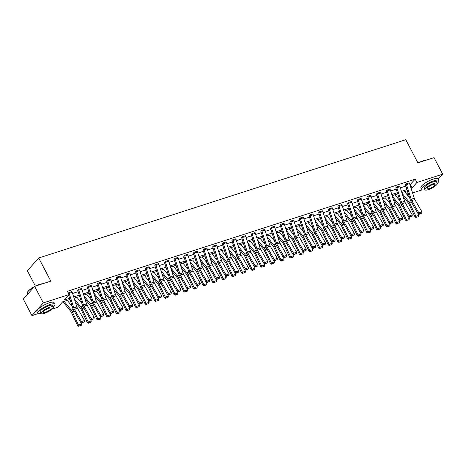 <?xml version="1.0" encoding="UTF-8"?>
<svg xmlns="http://www.w3.org/2000/svg" width="466" height="466" viewBox="0 0 466 466"><rect width="100%" height="100%" fill="white"/><g stroke="black" fill="none" stroke-linecap="round" stroke-linejoin="round"><path stroke-width="0.7" d="M42.808 283.724A9.413 2.394 -27.6 0 0 39.581 284.377A9.413 2.394 -27.6 0 0 35.393 286.118L27.354 270.734L38.713 257.995L405.799 139.701L417.897 162.85L434.056 157.642L442.7 174.179L438.191 179.229M422.225 189.848L412.573 192.959M408.496 194.275L407.115 194.718M62.578 301.886L62.968 301.758M67.279 300.372L70.011 299.492M76.913 297.267L74.088 298.153M86.554 294.157L89.291 293.277M96.194 291.052L98.926 290.172M105.834 287.947L108.566 287.068M115.469 284.843L118.207 283.957M125.109 281.732L127.847 280.852M134.75 278.627L131.919 279.518M144.39 275.523L147.122 274.643M159.017 278.592L154.013 272.394L156.762 271.532M163.665 269.307L160.84 270.198M173.305 266.202L176.037 265.323M187.932 269.272L182.928 263.08L185.678 262.218M192.58 259.993L189.755 260.878M202.221 256.882L204.958 256.003M216.853 259.952L211.844 253.76L214.593 252.898M221.501 250.673L224.233 249.793M231.136 247.568L233.874 246.683M245.768 250.632L240.765 244.44L243.514 243.578M250.417 241.353L253.149 240.473M260.057 238.248L262.789 237.369M269.692 235.144L266.867 236.029M279.332 232.033L282.07 231.153M288.972 228.928L291.704 228.049M298.613 225.824L301.345 224.938M308.247 222.719L310.985 221.833M317.888 219.608L320.625 218.729M327.528 216.504L324.697 217.389M337.168 213.399L339.9 212.513M351.795 216.469L346.791 210.271L349.541 209.409M356.443 207.184L353.618 208.075M366.084 204.079L368.816 203.199M380.71 207.149L375.707 200.957L378.456 200.089M385.359 197.864L382.534 198.755M394.999 194.759L397.737 193.879M70.005 299.469L62.607 301.852L57.743 307.31L52.076 309.133M38.276 313.583L31.944 315.622L43.303 302.888L69.102 294.576L64.232 300.028L69.626 298.292M43.303 302.888L34.659 286.351L23.3 299.085L31.944 315.622M81.556 288.489L78.469 289.485A2.703 1.462 72.1 0 1 78.789 290.254L83.449 304.846A3.856 2.085 -107.9 0 0 84.031 306.174L91.12 318.435L90.421 319.414L83.332 307.152A5.79 3.128 72.1 0 1 82.453 305.154L77.793 290.563A0.769 0.419 -107.9 0 0 77.7 290.347L78.463 289.473L81.556 288.489A2.703 1.462 72.1 0 1 81.876 289.258L86.536 303.849A3.856 2.085 -107.9 0 0 87.125 305.183L94.214 317.439L91.12 318.435L91.854 319.408L91.569 319.798L94.016 318.709L91.854 319.408M100.837 282.274L97.744 283.27A2.703 1.462 72.1 0 1 98.064 284.039L102.73 298.63A3.856 2.085 -107.9 0 0 103.312 299.964L110.401 312.226L109.696 313.204L102.607 300.943A5.79 3.128 72.1 0 1 101.734 298.945L97.068 284.353A0.769 0.419 -107.9 0 0 96.975 284.132L97.738 283.258L100.837 282.274A2.703 1.462 72.1 0 1 101.151 283.043L105.817 297.634A3.856 2.085 -107.9 0 0 106.399 298.968L113.488 311.23L110.401 312.226L111.129 313.193L110.85 313.583L113.29 312.494L111.129 313.193M117.018 277.049L117.024 277.06A2.703 1.462 72.1 0 1 117.345 277.829L122.005 292.421A3.856 2.085 -107.9 0 0 122.587 293.749L129.676 306.011L128.977 306.989L121.888 294.728A5.79 3.128 72.1 0 1 121.009 292.73L116.349 278.138A0.769 0.419 -107.9 0 0 116.255 277.922L117.018 277.049L120.111 276.064A2.703 1.462 72.1 0 1 120.432 276.833L125.092 291.425A3.856 2.085 -107.9 0 0 125.68 292.753L132.769 305.014L129.676 306.011L130.41 306.983L130.125 307.374L132.571 306.284L130.41 306.983M139.392 269.849L136.299 270.845A2.703 1.462 72.1 0 1 136.62 271.614L141.285 286.206A3.856 2.085 -107.9 0 0 141.868 287.539L148.957 299.801L148.252 300.78L141.163 288.518A5.79 3.128 72.1 0 1 140.289 286.52L135.623 271.928A0.769 0.419 -107.9 0 0 135.53 271.707L136.293 270.833L139.392 269.849A2.703 1.462 72.1 0 1 139.707 270.618L144.373 285.209A3.856 2.085 -107.9 0 0 144.955 286.543L152.044 298.805L148.957 299.801L149.685 300.768L149.405 301.158L151.846 300.069L149.685 300.768M158.667 263.639L155.58 264.636A2.703 1.462 72.1 0 1 155.9 265.404L160.56 279.996A3.856 2.085 -107.9 0 0 161.143 281.324L168.232 293.586L167.533 294.564L160.444 282.303A5.79 3.128 72.1 0 1 159.564 280.305L154.904 265.713A0.769 0.419 -107.9 0 0 154.811 265.498L155.574 264.624L158.667 263.639A2.703 1.462 72.1 0 1 158.988 264.408L163.648 279A3.856 2.085 -107.9 0 0 164.236 280.328L171.325 292.59L168.232 293.586L168.966 294.559L168.68 294.949L171.127 293.86L168.966 294.559M174.849 258.409L174.855 258.42A2.703 1.462 72.1 0 1 175.175 259.189L179.841 273.781A3.856 2.085 -107.9 0 0 180.424 275.115L187.513 287.376L186.808 288.349L179.719 276.093A5.79 3.128 72.1 0 1 178.845 274.095L174.179 259.504A0.769 0.419 -107.9 0 0 174.086 259.282L174.849 258.409L177.948 257.424A2.703 1.462 72.1 0 1 178.262 258.193L182.928 272.785A3.856 2.085 -107.9 0 0 183.511 274.119L190.6 286.38L187.513 287.376L188.241 288.343L187.961 288.734L190.402 287.644L188.241 288.343M194.13 252.199L194.136 252.211A2.703 1.462 72.1 0 1 194.456 252.98L199.116 267.571A3.856 2.085 -107.9 0 0 199.698 268.899L206.787 281.161L206.089 282.14L198.999 269.878A5.79 3.128 72.1 0 1 198.12 267.88L193.46 253.288A0.769 0.419 -107.9 0 0 193.367 253.073L194.13 252.199L197.223 251.215A2.703 1.462 72.1 0 1 197.543 251.984L202.203 266.575A3.856 2.085 -107.9 0 0 202.792 267.903L209.881 280.165L206.787 281.161L207.521 282.134L207.236 282.524L209.683 281.435L207.521 282.134M216.504 245L213.411 245.996A2.703 1.462 72.1 0 1 213.731 246.764L218.397 261.356A3.856 2.085 -107.9 0 0 218.979 262.69L226.068 274.952L225.363 275.924L218.274 263.669A5.79 3.128 72.1 0 1 217.401 261.671L212.735 247.079A0.769 0.419 -107.9 0 0 212.642 246.858L213.405 245.984L216.504 245A2.703 1.462 72.1 0 1 216.818 245.768L221.484 260.36A3.856 2.085 -107.9 0 0 222.066 261.694L229.155 273.956L226.068 274.952L226.796 275.919L226.517 276.309L228.957 275.22L226.796 275.919M235.779 238.79L232.691 239.786A2.703 1.462 72.1 0 1 233.012 240.555L237.672 255.147A3.856 2.085 -107.9 0 0 238.254 256.475L245.343 268.736L244.644 269.715L237.555 257.453A5.79 3.128 72.1 0 1 236.676 255.455L232.016 240.864A0.769 0.419 -107.9 0 0 231.922 240.648L232.685 239.774L235.779 238.79A2.703 1.462 72.1 0 1 236.099 239.559L240.759 254.151A3.856 2.085 -107.9 0 0 241.347 255.479L248.436 267.74L245.343 268.736L246.077 269.703L245.792 270.099L248.238 269.01L246.077 269.703M251.96 233.559L251.966 233.571A2.703 1.462 72.1 0 1 252.287 234.34L256.952 248.931A3.856 2.085 -107.9 0 0 257.535 250.265L264.624 262.527L263.919 263.5L256.83 251.244A5.79 3.128 72.1 0 1 255.956 249.246L251.29 234.654A0.769 0.419 -107.9 0 0 251.197 234.433L251.96 233.559L255.059 232.575A2.703 1.462 72.1 0 1 255.374 233.344L260.04 247.935A3.856 2.085 -107.9 0 0 260.622 249.269L267.711 261.531L264.624 262.527L265.352 263.494L265.072 263.884L267.513 262.795L265.352 263.494M274.334 226.365L271.247 227.361A2.703 1.462 72.1 0 1 271.567 228.13L276.227 242.722A3.856 2.085 -107.9 0 0 276.81 244.05L283.899 256.312L283.2 257.29L276.111 245.029A5.79 3.128 72.1 0 1 275.231 243.031L270.571 228.439A0.769 0.419 -107.9 0 0 270.478 228.218L271.241 227.344L274.334 226.365A2.703 1.462 72.1 0 1 274.655 227.134L279.315 241.726A3.856 2.085 -107.9 0 0 279.903 243.054L286.992 255.316L283.899 256.312L284.633 257.279L284.347 257.675L286.794 256.585L284.633 257.279M293.615 220.15L290.522 221.146A2.703 1.462 72.1 0 1 290.842 221.915L295.508 236.507A3.856 2.085 -107.9 0 0 296.091 237.841L303.18 250.102L302.475 251.075L295.386 238.819A5.79 3.128 72.1 0 1 294.512 236.821L289.846 222.23A0.769 0.419 -107.9 0 0 289.753 222.008L290.516 221.134L293.615 220.15A2.703 1.462 72.1 0 1 293.93 220.919L298.595 235.511A3.856 2.085 -107.9 0 0 299.178 236.845L306.267 249.106L303.18 250.102L303.908 251.069L303.628 251.459L306.069 250.37L303.908 251.069M309.797 214.919L309.803 214.937A2.703 1.462 72.1 0 1 310.123 215.706L314.783 230.297A3.856 2.085 -107.9 0 0 315.365 231.625L322.455 243.887L321.756 244.866L314.667 232.604A5.79 3.128 72.1 0 1 313.787 230.606L309.127 216.014A0.769 0.419 -107.9 0 0 309.034 215.793L309.797 214.919L312.89 213.941A2.703 1.462 72.1 0 1 313.21 214.71L317.87 229.301A3.856 2.085 -107.9 0 0 318.459 230.629L325.548 242.891L322.455 243.887L323.188 244.854L322.903 245.25L325.35 244.161L323.188 244.854M332.171 207.725L329.078 208.721A2.703 1.462 72.1 0 1 329.398 209.49L334.064 224.082A3.856 2.085 -107.9 0 0 334.646 225.416L341.735 237.677L341.03 238.65L333.941 226.389A5.79 3.128 72.1 0 1 333.068 224.396L328.402 209.805A0.769 0.419 -107.9 0 0 328.309 209.584L329.072 208.71L332.171 207.725A2.703 1.462 72.1 0 1 332.485 208.494L337.151 223.086A3.856 2.085 -107.9 0 0 337.733 224.42L344.823 236.681L341.735 237.677L342.463 238.644L342.184 239.035L344.624 237.945L342.463 238.644M351.446 201.516L348.358 202.512A2.703 1.462 72.1 0 1 348.679 203.281L353.339 217.872A3.856 2.085 -107.9 0 0 353.921 219.201L361.01 231.462L360.311 232.441L353.222 220.179A5.79 3.128 72.1 0 1 352.343 218.181L347.683 203.59A0.769 0.419 -107.9 0 0 347.589 203.368L348.352 202.494L351.446 201.516A2.703 1.462 72.1 0 1 351.766 202.285L356.426 216.876A3.856 2.085 -107.9 0 0 357.014 218.205L364.103 230.466L361.01 231.462L361.744 232.429L361.459 232.825L363.905 231.736L361.744 232.429M367.627 196.285L367.633 196.297A2.703 1.462 72.1 0 1 367.954 197.066L372.619 211.657A3.856 2.085 -107.9 0 0 373.202 212.991L380.291 225.247L379.586 226.226L372.497 213.964A5.79 3.128 72.1 0 1 371.623 211.972L366.958 197.38A0.769 0.419 -107.9 0 0 366.864 197.159L367.627 196.285L370.726 195.301A2.703 1.462 72.1 0 1 371.041 196.07L375.707 210.661A3.856 2.085 -107.9 0 0 376.289 211.995L383.378 224.257L380.291 225.247L381.019 226.22L380.739 226.61L383.18 225.521L381.019 226.22M386.908 190.07L386.914 190.087A2.703 1.462 72.1 0 1 387.234 190.856L391.894 205.448A3.856 2.085 -107.9 0 0 392.477 206.776L399.566 219.037L398.867 220.016L391.778 207.754A5.79 3.128 72.1 0 1 390.898 205.756L386.238 191.165A0.769 0.419 -107.9 0 0 386.145 190.944L386.908 190.07L390.001 189.091A2.703 1.462 72.1 0 1 390.322 189.86L394.982 204.452A3.856 2.085 -107.9 0 0 395.57 205.78L402.659 218.041L399.566 219.037L400.3 220.004L400.014 220.395L402.461 219.311L400.3 220.004M409.282 182.876L406.189 183.872A2.703 1.462 72.1 0 1 406.509 184.641L411.175 199.232A3.856 2.085 -107.9 0 0 411.758 200.566L418.847 212.822L418.142 213.801L411.053 201.539A5.79 3.128 72.1 0 1 410.179 199.541L405.513 184.955A0.769 0.419 -107.9 0 0 405.42 184.734L406.183 183.86L409.282 182.876A2.703 1.462 72.1 0 1 409.597 183.645L414.262 198.236A3.856 2.085 -107.9 0 0 414.845 199.57L421.934 211.832L418.847 212.822L419.575 213.795L419.295 214.185L421.736 213.096L419.575 213.795M72.591 293.469L78.148 291.681M82.232 290.365L87.789 288.576M91.866 287.26L97.423 285.472M101.506 284.155L107.064 282.361M111.147 281.045L116.704 279.256M120.787 277.94L126.344 276.152M130.422 274.835L135.979 273.047M140.062 271.73L145.619 269.936M149.703 268.62L155.26 266.832M159.343 265.515L164.9 263.727M168.977 262.41L174.534 260.616M178.618 259.306L184.175 257.512M188.258 256.195L193.815 254.407M197.899 253.09L203.456 251.302M207.533 249.986L213.09 248.192M217.173 246.881L222.731 245.087M226.814 243.77L232.371 241.982M236.454 240.666L242.011 238.877M246.089 237.561L251.646 235.767M255.729 234.456L261.286 232.662M265.37 231.346L270.927 229.557M275.01 228.241L280.567 226.453M284.644 225.136L290.202 223.342M294.285 222.026L299.842 220.237M303.925 218.921L309.482 217.133M313.566 215.816L319.123 214.028M323.2 212.712L328.757 210.917M332.841 209.601L338.398 207.813M342.481 206.496L348.038 204.708M352.121 203.392L357.678 201.603M361.756 200.287L367.313 198.493M371.396 197.176L376.953 195.388M381.037 194.072L386.594 192.283M390.677 190.967L396.234 189.173M400.311 187.862L405.869 186.068M409.952 184.752L415.177 179.183L67.372 291.267L69.102 294.576M396.543 186.965L396.549 186.977A2.703 1.462 72.1 0 1 396.869 187.746L401.535 202.337A3.856 2.085 -107.9 0 0 402.117 203.671L409.206 215.933L408.501 216.911L401.418 204.65A5.79 3.128 72.1 0 1 400.539 202.652L395.873 188.06A0.769 0.419 -107.9 0 0 395.785 187.839L396.543 186.965L399.642 185.981A2.703 1.462 72.1 0 1 399.962 186.75L404.622 201.341A3.856 2.085 -107.9 0 0 405.21 202.675L412.293 214.937L409.206 215.933L409.934 216.9L409.655 217.29L412.101 216.201L409.934 216.9M377.268 193.18L377.274 193.192A2.703 1.462 72.1 0 1 377.594 193.961L382.254 208.552A3.856 2.085 -107.9 0 0 382.842 209.881L389.931 222.142L389.227 223.121L382.137 210.859A5.79 3.128 72.1 0 1 381.258 208.861L376.598 194.27A0.769 0.419 -107.9 0 0 376.505 194.054L377.268 193.18L380.361 192.196A2.703 1.462 72.1 0 1 380.681 192.965L385.347 207.556A3.856 2.085 -107.9 0 0 385.93 208.885L393.019 221.146L389.931 222.142L390.659 223.115L390.38 223.505L392.821 222.416L390.659 223.115M357.987 199.39L357.993 199.401A2.703 1.462 72.1 0 1 358.313 200.17L362.979 214.762A3.856 2.085 -107.9 0 0 363.562 216.096L370.651 228.357L369.946 229.336L362.863 217.074A5.79 3.128 72.1 0 1 361.983 215.076L357.317 200.485A0.769 0.419 -107.9 0 0 357.23 200.264L357.987 199.39L361.086 198.405A2.703 1.462 72.1 0 1 361.406 199.174L366.066 213.766A3.856 2.085 -107.9 0 0 366.655 215.1L373.738 227.361L370.651 228.357L371.379 229.324L371.099 229.715L373.546 228.625L371.379 229.324M338.712 205.605L338.718 205.617A2.703 1.462 72.1 0 1 339.038 206.386L343.698 220.977A3.856 2.085 -107.9 0 0 344.287 222.305L351.376 234.567L350.671 235.546L343.582 223.284A5.79 3.128 72.1 0 1 342.702 221.286L338.042 206.694A0.769 0.419 -107.9 0 0 337.949 206.479L338.712 205.605L341.805 204.621A2.703 1.462 72.1 0 1 342.126 205.39L346.791 219.981A3.856 2.085 -107.9 0 0 347.374 221.315L354.463 233.571L351.376 234.567L352.104 235.54L351.824 235.93L354.265 234.841L352.104 235.54M322.53 210.836L319.437 211.826A2.703 1.462 72.1 0 1 319.758 212.595L324.423 227.187A3.856 2.085 -107.9 0 0 325.006 228.521L332.095 240.782L331.39 241.761L324.307 229.499A5.79 3.128 72.1 0 1 323.427 227.501L318.761 212.91A0.769 0.419 -107.9 0 0 318.674 212.688L319.431 211.814L322.53 210.836A2.703 1.462 72.1 0 1 322.851 211.599L327.511 226.191A3.856 2.085 -107.9 0 0 328.099 227.525L335.182 239.786L332.095 240.782L332.823 241.749L332.543 242.139L334.99 241.056L332.823 241.749M303.25 217.045L300.162 218.041A2.703 1.462 72.1 0 1 300.483 218.81L305.143 233.402A3.856 2.085 -107.9 0 0 305.731 234.73L312.82 246.992L312.115 247.97L305.026 235.709A5.79 3.128 72.1 0 1 304.147 233.711L299.487 219.119A0.769 0.419 -107.9 0 0 299.393 218.904L300.156 218.03L303.25 217.045A2.703 1.462 72.1 0 1 303.57 217.814L308.236 232.406A3.856 2.085 -107.9 0 0 308.818 233.74L315.907 245.996L312.82 246.992L313.548 247.964L313.268 248.355L315.709 247.265L313.548 247.964M280.876 224.239L280.882 224.251A2.703 1.462 72.1 0 1 281.202 225.02L285.868 239.611A3.856 2.085 -107.9 0 0 286.45 240.945L293.539 253.207L292.834 254.186L285.751 241.924A5.79 3.128 72.1 0 1 284.872 239.926L280.206 225.334A0.769 0.419 -107.9 0 0 280.118 225.113L280.876 224.239L283.975 223.261A2.703 1.462 72.1 0 1 284.295 224.024L288.955 238.615A3.856 2.085 -107.9 0 0 289.543 239.949L296.626 252.211L293.539 253.207L294.267 254.174L293.988 254.564L296.434 253.481L294.267 254.174M264.694 229.47L261.607 230.466A2.703 1.462 72.1 0 1 261.927 231.235L266.587 245.827A3.856 2.085 -107.9 0 0 267.175 247.155L274.264 259.416L273.559 260.395L266.47 248.133A5.79 3.128 72.1 0 1 265.591 246.135L260.931 231.544A0.769 0.419 -107.9 0 0 260.838 231.328L261.601 230.454L264.694 229.47A2.703 1.462 72.1 0 1 265.014 230.239L269.68 244.831A3.856 2.085 -107.9 0 0 270.263 246.165L277.352 258.42L274.264 259.416L274.992 260.389L274.713 260.779L277.154 259.69L274.992 260.389M245.419 235.685L242.326 236.681A2.703 1.462 72.1 0 1 242.646 237.444L247.312 252.036A3.856 2.085 -107.9 0 0 247.895 253.37L254.984 265.632L254.279 266.61L247.196 254.349A5.79 3.128 72.1 0 1 246.316 252.351L241.65 237.759A0.769 0.419 -107.9 0 0 241.563 237.538L242.32 236.664L245.419 235.685A2.703 1.462 72.1 0 1 245.739 236.454L250.399 251.04A3.856 2.085 -107.9 0 0 250.988 252.374L258.071 264.636L254.984 265.632L255.712 266.599L255.432 266.989L257.879 265.905L255.712 266.599M223.045 242.879L223.051 242.891A2.703 1.462 72.1 0 1 223.371 243.66L228.031 258.251A3.856 2.085 -107.9 0 0 228.62 259.585L235.709 271.841L235.004 272.82L227.915 260.558A5.79 3.128 72.1 0 1 227.035 258.56L222.375 243.968A0.769 0.419 -107.9 0 0 222.282 243.753L223.045 242.879L226.138 241.895A2.703 1.462 72.1 0 1 226.459 242.664L231.124 257.255A3.856 2.085 -107.9 0 0 231.707 258.589L238.796 270.845L235.709 271.841L236.437 272.814L236.157 273.204L238.598 272.115L236.437 272.814M203.764 249.089L203.77 249.106A2.703 1.462 72.1 0 1 204.091 249.869L208.756 264.461A3.856 2.085 -107.9 0 0 209.339 265.795L216.428 278.056L215.723 279.035L208.64 266.773A5.79 3.128 72.1 0 1 207.76 264.775L203.094 250.184A0.769 0.419 -107.9 0 0 203.007 249.962L203.764 249.089L206.863 248.11A2.703 1.462 72.1 0 1 207.184 248.879L211.844 263.471A3.856 2.085 -107.9 0 0 212.432 264.799L219.515 277.06L216.428 278.056L217.156 279.023L216.876 279.414L219.323 278.33L217.156 279.023M184.489 255.304L184.495 255.316A2.703 1.462 72.1 0 1 184.816 256.084L189.476 270.676A3.856 2.085 -107.9 0 0 190.064 272.01L197.153 284.266L196.448 285.244L189.359 272.983A5.79 3.128 72.1 0 1 188.48 270.985L183.82 256.393A0.769 0.419 -107.9 0 0 183.726 256.178L184.489 255.304L187.582 254.32A2.703 1.462 72.1 0 1 187.903 255.088L192.569 269.68A3.856 2.085 -107.9 0 0 193.151 271.014L200.24 283.27L197.153 284.266L197.881 285.239L197.601 285.629L200.042 284.54L197.881 285.239M165.209 261.513L165.214 261.531A2.703 1.462 72.1 0 1 165.535 262.3L170.201 276.886A3.856 2.085 -107.9 0 0 170.783 278.219L177.872 290.481L177.167 291.46L170.084 279.198A5.79 3.128 72.1 0 1 169.205 277.2L164.539 262.608A0.769 0.419 -107.9 0 0 164.451 262.387L165.209 261.513L168.308 260.535A2.703 1.462 72.1 0 1 168.628 261.304L173.288 275.895A3.856 2.085 -107.9 0 0 173.876 277.223L180.959 289.485L177.872 290.481L178.6 291.448L178.321 291.838L180.767 290.755L178.6 291.448M145.934 267.729L145.94 267.74A2.703 1.462 72.1 0 1 146.26 268.509L150.92 283.101A3.856 2.085 -107.9 0 0 151.508 284.435L158.597 296.691L157.892 297.669L150.803 285.408A5.79 3.128 72.1 0 1 149.924 283.41L145.264 268.824A0.769 0.419 -107.9 0 0 145.171 268.602L145.934 267.729L149.027 266.744A2.703 1.462 72.1 0 1 149.347 267.513L154.013 282.105A3.856 2.085 -107.9 0 0 154.595 283.439L161.685 295.7L158.597 296.691L159.325 297.663L159.046 298.054L161.486 296.964L159.325 297.663M129.752 272.96L126.659 273.956A2.703 1.462 72.1 0 1 126.979 274.724L131.645 289.316A3.856 2.085 -107.9 0 0 132.227 290.644L139.317 302.906L138.612 303.884L131.529 291.623A5.79 3.128 72.1 0 1 130.649 289.625L125.983 275.033A0.769 0.419 -107.9 0 0 125.896 274.812L126.653 273.938L129.752 272.96A2.703 1.462 72.1 0 1 130.072 273.728L134.732 288.32A3.856 2.085 -107.9 0 0 135.321 289.648L142.404 301.91L139.317 302.906L140.045 303.873L139.765 304.263L142.212 303.18L140.045 303.873M110.471 279.169L107.384 280.165A2.703 1.462 72.1 0 1 107.704 280.934L112.364 295.526A3.856 2.085 -107.9 0 0 112.953 296.859L120.042 309.115L119.337 310.094L112.248 297.832A5.79 3.128 72.1 0 1 111.368 295.84L106.708 281.248A0.769 0.419 -107.9 0 0 106.615 281.027L107.378 280.153L110.471 279.169A2.703 1.462 72.1 0 1 110.791 279.938L115.457 294.529A3.856 2.085 -107.9 0 0 116.04 295.863L123.129 308.125L120.042 309.115L120.77 310.088L120.49 310.478L122.931 309.389L120.77 310.088M88.097 286.363L88.103 286.38A2.703 1.462 72.1 0 1 88.424 287.149L93.089 301.741A3.856 2.085 -107.9 0 0 93.672 303.069L100.761 315.331L100.056 316.309L92.973 304.048A5.79 3.128 72.1 0 1 92.093 302.05L87.427 287.458A0.769 0.419 -107.9 0 0 87.34 287.237L88.097 286.363L91.196 285.384A2.703 1.462 72.1 0 1 91.517 286.153L96.177 300.745A3.856 2.085 -107.9 0 0 96.765 302.073L103.848 314.334L100.761 315.331L101.489 316.298L101.209 316.694L103.656 315.604L101.489 316.298M68.339 293.12L68.822 292.578L71.915 291.594A2.703 1.462 72.1 0 1 72.236 292.363L76.902 306.954A3.856 2.085 -107.9 0 0 77.484 308.288L84.573 320.55L81.486 321.546L82.214 322.513L81.934 322.903L84.375 321.814L82.214 322.513M34.659 286.351L50.817 281.144L38.713 257.995M415.177 179.183L416.901 182.491L442.7 174.179M407.366 190.751L401.808 192.54M397.725 193.856L392.174 195.65M378.45 200.071L372.893 201.86M368.81 203.176L363.253 204.964M349.535 209.391L343.978 211.18M339.895 212.496L334.338 214.284M320.614 218.705L315.063 220.5M310.979 221.816L305.422 223.604M301.339 224.921L295.782 226.709M291.699 228.025L286.141 229.82M282.058 231.13L276.507 232.924M262.783 237.345L257.226 239.134M253.143 240.45L247.586 242.244M243.502 243.555L237.951 245.349M233.868 246.665L228.311 248.454M224.228 249.77L218.671 251.558M214.587 252.875L209.03 254.669M204.947 255.98L199.396 257.774M185.672 262.195L180.115 263.983M176.031 265.3L170.474 267.094M156.757 271.515L151.2 273.303M147.116 274.62L141.559 276.408M127.835 280.835L122.284 282.623M118.201 283.94L112.644 285.728M108.561 287.044L103.003 288.833M98.92 290.149L93.363 291.943M89.28 293.26L83.729 295.048M406.585 194.06L407.936 192.54M411.07 188.258L412.037 187.944L416.901 182.491M73.71 296.976L79.267 295.182M83.35 293.871L88.907 292.077M92.99 290.761L98.547 288.972M102.625 287.656L108.182 285.868M112.265 284.551L117.822 282.757M121.906 281.447L127.463 279.652M131.546 278.336L137.103 276.548M141.181 275.231L146.738 273.443M150.821 272.127L156.378 270.332M160.461 269.022L166.018 267.228M170.102 265.911L175.659 264.123M179.736 262.807L185.293 261.018M189.377 259.702L194.934 257.908M199.017 256.597L204.574 254.803M208.657 253.487L214.214 251.698M218.292 250.382L223.849 248.594M227.932 247.277L233.489 245.483M237.573 244.167L243.13 242.378M247.213 241.062L252.77 239.274M256.848 237.957L262.405 236.169M266.488 234.852L272.045 233.058M276.128 231.742L281.685 229.954M285.769 228.637L291.326 226.849M295.403 225.532L300.96 223.744M305.044 222.428L310.601 220.634M314.684 219.317L320.241 217.529M324.324 216.212L329.881 214.424M333.959 213.108L339.516 211.314M343.599 210.003L349.156 208.209M353.24 206.892L358.797 205.104M362.88 203.788L368.437 201.999M372.515 200.683L378.072 198.889M382.155 197.578L387.712 195.784M391.795 194.468L397.352 192.679M401.436 191.363L406.993 189.575M410.307 184.641L412.037 187.944M418.142 213.801L419.295 214.185M421.736 213.096L421.934 211.832M403.043 196.402L408.105 202.669A3.856 2.085 72.1 0 1 408.833 203.84L415.066 217.063L415.893 216.323L409.661 203.106A5.79 3.128 -107.9 0 0 408.571 201.341L402.036 193.25M409.631 197.829L404.622 191.637M416.528 217.284L418.689 216.591L416.528 217.284L415.893 216.323L418.981 215.327L418.287 213.847M418.981 215.327L418.689 216.591M416.196 217.581L415.066 217.063M419.342 162.384A9.413 2.394 -27.6 0 1 423.536 160.648A9.413 2.394 -27.6 0 1 426.757 159.995M426.373 160.118A9.646 2.452 152.4 0 0 423.728 160.741A9.646 2.452 152.4 0 0 420.518 162.005M437.277 183.313A9.646 2.452 152.4 0 0 438.885 180.552A9.646 2.452 152.4 0 0 434.172 180.715A9.646 2.452 152.4 0 0 425.318 185.194A9.646 2.452 152.4 0 0 421.788 189.487A9.646 2.452 152.4 0 0 424.969 189.744A6.943 1.765 152.4 0 0 428.365 189.639A6.943 1.765 152.4 0 0 434.743 186.412A6.943 1.765 152.4 0 0 437.283 183.324A6.943 1.765 152.4 0 0 433.893 183.441A6.943 1.765 152.4 0 0 427.514 186.668A6.943 1.765 152.4 0 0 424.975 189.755L424.177 188.235A6.943 1.765 -27.6 0 1 426.722 185.148A6.943 1.765 -27.6 0 1 433.095 181.921A6.943 1.765 -27.6 0 1 436.491 181.798L437.283 183.324M438.885 180.552L438.017 178.897A9.646 2.452 152.4 0 0 433.31 179.06A9.646 2.452 152.4 0 0 424.45 183.54A9.646 2.452 152.4 0 0 420.92 187.833L421.788 189.487M432.908 184.542A4.474 1.142 152.4 0 0 428.802 186.621A4.474 1.142 152.4 0 0 427.165 188.614A4.474 1.142 152.4 0 0 429.349 188.538A4.474 1.142 152.4 0 0 433.456 186.458A4.474 1.142 152.4 0 0 435.098 184.466A4.474 1.142 152.4 0 0 432.908 184.542M42.418 283.852A9.646 2.452 152.4 0 0 39.779 284.476A9.646 2.452 152.4 0 0 36.569 285.74M53.328 307.042A9.646 2.452 152.4 0 0 54.936 304.281A9.646 2.452 152.4 0 0 50.223 304.449A9.646 2.452 152.4 0 0 41.369 308.929A9.646 2.452 152.4 0 0 37.833 313.222A9.646 2.452 152.4 0 0 41.02 313.478M54.936 304.281L54.068 302.626A9.646 2.452 152.4 0 0 49.355 302.795A9.646 2.452 152.4 0 0 40.501 307.275A9.646 2.452 152.4 0 0 36.971 311.568L37.833 313.222M41.025 313.49L40.227 311.97A6.943 1.765 -27.6 0 1 42.773 308.876A6.943 1.765 -27.6 0 1 49.146 305.649A6.943 1.765 -27.6 0 1 52.542 305.533L53.334 307.053A6.943 1.765 152.4 0 0 49.944 307.176A6.943 1.765 152.4 0 0 43.565 310.397A6.943 1.765 152.4 0 0 41.025 313.49A6.943 1.765 152.4 0 0 44.416 313.368A6.943 1.765 152.4 0 0 50.794 310.146A6.943 1.765 152.4 0 0 53.334 307.053M48.959 308.276A4.474 1.142 152.4 0 0 44.852 310.356A4.474 1.142 152.4 0 0 43.216 312.342A4.474 1.142 152.4 0 0 45.4 312.267A4.474 1.142 152.4 0 0 49.507 310.187A4.474 1.142 152.4 0 0 51.144 308.195A4.474 1.142 152.4 0 0 48.959 308.276M34.1 286.98A9.646 2.452 152.4 0 0 27.395 292.514A9.646 2.452 152.4 0 0 27.395 293.242L27.809 294.034M27.395 292.514L27.494 292.229A9.413 2.394 -27.6 0 1 34.426 286.613M408.501 216.911L409.655 217.29M412.101 216.201L412.293 214.937M398.867 220.016L400.014 220.395M402.461 219.311L402.659 218.041M393.403 199.506L398.471 205.774A3.856 2.085 72.1 0 1 399.193 206.951L405.426 220.168L406.253 219.428L400.02 206.211A5.79 3.128 -107.9 0 0 398.937 204.446L392.401 196.361M399.991 200.933L394.987 194.741M406.888 220.395L409.055 219.696L406.888 220.395L406.253 219.428L409.346 218.432L408.647 216.958M409.346 218.432L409.055 219.696M406.556 220.686L405.426 220.168M383.763 202.611L388.83 208.879A3.856 2.085 72.1 0 1 389.553 210.055L395.785 223.272L396.618 222.538L390.386 209.316A5.79 3.128 -107.9 0 0 389.296 207.556L382.761 199.465M390.351 204.044L385.347 197.846M397.253 223.499L399.414 222.8L397.253 223.499L396.618 222.538L399.706 221.542L399.007 220.063M399.706 221.542L399.414 222.8M396.921 223.797L395.785 223.272M389.227 223.121L390.38 223.505M392.821 222.416L393.019 221.146M374.128 205.716L379.19 211.989A3.856 2.085 72.1 0 1 379.918 213.16L386.151 226.383L386.978 225.643L380.745 212.42A5.79 3.128 -107.9 0 0 379.656 210.661L373.12 202.57M387.613 226.604L389.774 225.905L387.613 226.604L386.978 225.643L390.065 224.647L389.372 223.167M390.065 224.647L389.774 225.905M387.281 226.901L386.151 226.383M379.586 226.226L380.739 226.61M383.18 225.521L383.378 224.257M364.488 208.826L369.55 215.094A3.856 2.085 72.1 0 1 370.278 216.271L376.511 229.488L377.338 228.748L371.105 215.531A5.79 3.128 -107.9 0 0 370.016 213.766L363.48 205.675M371.076 210.253L366.066 204.061M377.973 229.709L380.134 229.016L377.973 229.709L377.338 228.748L380.425 227.752L379.732 226.272M380.425 227.752L380.134 229.016M377.641 230.006L376.511 229.488M369.946 229.336L371.099 229.715M373.546 228.625L373.738 227.361M354.847 211.931L359.915 218.199A3.856 2.085 72.1 0 1 360.637 219.375L366.87 232.592L367.697 231.852L361.465 218.636A5.79 3.128 -107.9 0 0 360.381 216.871L353.845 208.785M361.435 213.358L356.432 207.166M368.332 232.819L370.499 232.12L368.332 232.819L367.697 231.852L370.79 230.856L370.091 229.383M370.79 230.856L370.499 232.12M368 233.111L366.87 232.592M360.311 232.441L361.459 232.825M363.905 231.736L364.103 230.466M345.207 215.036L350.275 221.303A3.856 2.085 72.1 0 1 350.997 222.48L357.23 235.703L358.063 234.963L351.83 221.74A5.79 3.128 -107.9 0 0 350.741 219.981L344.205 211.89M358.698 235.924L360.859 235.225L358.698 235.924L358.063 234.963L361.15 233.967L360.451 232.487M361.15 233.967L360.859 235.225M358.366 236.221L357.23 235.703M350.671 235.546L351.824 235.93M354.265 234.841L354.463 233.571M335.572 218.14L340.634 224.414A3.856 2.085 72.1 0 1 341.362 225.585L347.595 238.808L348.422 238.068L342.19 224.845A5.79 3.128 -107.9 0 0 341.1 223.086L334.565 214.995M342.155 219.573L337.151 213.381M349.057 239.029L351.218 238.33L349.057 239.029L348.422 238.068L351.51 237.072L350.816 235.592M351.51 237.072L351.218 238.33M348.725 239.326L347.595 238.808M341.03 238.65L342.184 239.035M344.624 237.945L344.823 236.681M325.932 221.251L330.994 227.519A3.856 2.085 72.1 0 1 331.722 228.695L337.955 241.912L338.782 241.172L332.549 227.956A5.79 3.128 -107.9 0 0 331.46 226.191L324.924 218.105M332.52 222.678L327.511 216.486M339.417 242.134L341.578 241.44L339.417 242.134L338.782 241.172L341.869 240.176L341.176 238.703M341.869 240.176L341.578 241.44M339.085 242.431L337.955 241.912M331.39 241.761L332.543 242.139M334.99 241.056L335.182 239.786M321.756 244.866L322.903 245.25M325.35 244.161L325.548 242.891M312.115 247.97L313.268 248.355M315.709 247.265L315.907 245.996M302.475 251.075L303.628 251.459M306.069 250.37L306.267 249.106M292.834 254.186L293.988 254.564M296.434 253.481L296.626 252.211M283.2 257.29L284.347 257.675M286.794 256.585L286.992 255.316M273.559 260.395L274.713 260.779M277.154 259.69L277.352 258.42M263.919 263.5L265.072 263.884M267.513 262.795L267.711 261.531M254.279 266.61L255.432 266.989M257.879 265.905L258.071 264.636M244.644 269.715L245.792 270.099M248.238 269.01L248.436 267.74M316.292 224.356L321.359 230.623A3.856 2.085 72.1 0 1 322.082 231.8L328.314 245.017L329.142 244.277L322.909 231.06A5.79 3.128 -107.9 0 0 321.825 229.295L315.29 221.21M322.88 225.783L317.876 219.591M329.777 245.244L331.943 244.545L329.777 245.244L329.142 244.277L332.235 243.287L331.536 241.807M332.235 243.287L331.943 244.545M329.445 245.535L328.314 245.017M306.651 227.46L311.719 233.728A3.856 2.085 72.1 0 1 312.441 234.905L318.674 248.128L319.507 247.388L313.274 234.165A5.79 3.128 -107.9 0 0 312.185 232.406L305.649 224.315M313.239 228.893L308.236 222.696M320.142 248.349L322.303 247.65L320.142 248.349L319.507 247.388L322.594 246.392L321.895 244.912M322.594 246.392L322.303 247.65M319.81 248.646L318.674 248.128M297.017 230.571L302.079 236.839A3.856 2.085 72.1 0 1 302.807 238.01L309.04 251.232L309.867 250.492L303.634 237.27A5.79 3.128 -107.9 0 0 302.545 235.511L296.009 227.42M303.599 231.998L298.595 225.806M310.502 251.454L312.663 250.76L310.502 251.454L309.867 250.492L312.954 249.496L312.261 248.017M312.954 249.496L312.663 250.76M310.17 251.751L309.04 251.232M287.376 233.676L292.438 239.943A3.856 2.085 72.1 0 1 293.166 241.12L299.399 254.337L300.226 253.597L293.994 240.38A5.79 3.128 -107.9 0 0 292.904 238.615L286.369 230.53M293.964 235.103L288.955 228.911M300.861 254.558L303.022 253.865L300.861 254.558L300.226 253.597L303.314 252.601L302.62 251.127M303.314 252.601L303.022 253.865M300.529 254.855L299.399 254.337M277.736 236.78L282.804 243.048A3.856 2.085 72.1 0 1 283.526 244.225L289.759 257.442L290.586 256.702L284.353 243.485A5.79 3.128 -107.9 0 0 283.27 241.726L276.734 233.635M284.324 238.208L279.32 232.016M291.221 257.669L293.388 256.97L291.221 257.669L290.586 256.702L293.679 255.712L292.98 254.232M293.679 255.712L293.388 256.97M290.889 257.96L289.759 257.442M268.096 239.885L273.163 246.153A3.856 2.085 72.1 0 1 273.886 247.33L280.118 260.552L280.951 259.812L274.719 246.59A5.79 3.128 -107.9 0 0 273.629 244.831L267.094 236.74M274.684 241.318L269.68 235.12M281.586 260.774L283.747 260.075L281.586 260.774L280.951 259.812L284.039 258.816L283.34 257.337M284.039 258.816L283.747 260.075M281.254 261.071L280.118 260.552M258.461 242.996L263.523 249.263A3.856 2.085 72.1 0 1 264.251 250.434L270.484 263.657L271.311 262.917L265.078 249.7A5.79 3.128 -107.9 0 0 263.989 247.935L257.453 239.844M265.043 244.423L260.04 238.231M271.946 263.878L274.107 263.185L271.946 263.878L271.311 262.917L274.398 261.921L273.705 260.442M274.398 261.921L274.107 263.185M271.614 264.175L270.484 263.657M248.821 246.1L253.883 252.368A3.856 2.085 72.1 0 1 254.611 253.545L260.844 266.762L261.671 266.022L255.438 252.805A5.79 3.128 -107.9 0 0 254.349 251.04L247.813 242.955M255.409 247.528L250.399 241.336M262.306 266.983L264.467 266.29L262.306 266.983L261.671 266.022L264.758 265.026L264.065 263.552M264.758 265.026L264.467 266.29M261.974 267.28L260.844 266.762M239.18 249.205L244.248 255.473A3.856 2.085 72.1 0 1 244.97 256.65L251.203 269.866L252.03 269.132L245.798 255.91A5.79 3.128 -107.9 0 0 244.714 254.151L238.178 246.06M252.665 270.094L254.832 269.395L252.665 270.094L252.03 269.132L255.123 268.136L254.424 266.657M255.123 268.136L254.832 269.395M252.333 270.385L251.203 269.866M229.54 252.31L234.608 258.583A3.856 2.085 72.1 0 1 235.33 259.754L241.563 272.977L242.396 272.237L236.163 259.014A5.79 3.128 -107.9 0 0 235.074 257.255L228.538 249.164M236.128 253.743L231.124 247.545M243.031 273.198L245.192 272.499L243.031 273.198L242.396 272.237L245.483 271.241L244.784 269.762M245.483 271.241L245.192 272.499M242.699 273.495L241.563 272.977M235.004 272.82L236.157 273.204M238.598 272.115L238.796 270.845M219.905 255.42L224.967 261.688A3.856 2.085 72.1 0 1 225.695 262.859L231.928 276.082L232.755 275.342L226.523 262.125A5.79 3.128 -107.9 0 0 225.433 260.36L218.898 252.269M226.488 256.848L221.484 250.656M233.39 276.303L235.551 275.61L233.39 276.303L232.755 275.342L235.843 274.346L235.149 272.866M235.843 274.346L235.551 275.61M233.058 276.6L231.928 276.082M225.363 275.924L226.517 276.309M228.957 275.22L229.155 273.956M210.265 258.525L215.327 264.793A3.856 2.085 72.1 0 1 216.055 265.97L222.288 279.186L223.115 278.447L216.882 265.23A5.79 3.128 -107.9 0 0 215.793 263.465L209.257 255.38M223.75 279.408L225.911 278.715L223.75 279.408L223.115 278.447L226.202 277.451L225.509 275.977M226.202 277.451L225.911 278.715M223.418 279.705L222.288 279.186M215.723 279.035L216.876 279.414M219.323 278.33L219.515 277.06M200.625 261.63L205.692 267.898A3.856 2.085 72.1 0 1 206.415 269.074L212.647 282.291L213.475 281.557L207.242 268.334A5.79 3.128 -107.9 0 0 206.158 266.575L199.623 258.484M207.213 263.063L202.209 256.865M214.11 282.518L216.276 281.819L214.11 282.518L213.475 281.557L216.568 280.561L215.869 279.082M216.568 280.561L216.276 281.819M213.778 282.81L212.647 282.291M206.089 282.14L207.236 282.524M209.683 281.435L209.881 280.165M190.984 264.735L196.052 271.008A3.856 2.085 72.1 0 1 196.774 272.179L203.007 285.402L203.84 284.662L197.607 271.439A5.79 3.128 -107.9 0 0 196.518 269.68L189.982 261.589M197.572 266.168L192.569 259.97M204.475 285.623L206.636 284.924L204.475 285.623L203.84 284.662L206.927 283.666L206.228 282.186M206.927 283.666L206.636 284.924M204.143 285.92L203.007 285.402M196.448 285.244L197.601 285.629M200.042 284.54L200.24 283.27M181.35 267.845L186.412 274.113A3.856 2.085 72.1 0 1 187.14 275.284L193.373 288.506L194.2 287.767L187.967 274.55A5.79 3.128 -107.9 0 0 186.878 272.785L180.342 264.694M194.835 288.728L196.996 288.035L194.835 288.728L194.2 287.767L197.287 286.771L196.594 285.291M197.287 286.771L196.996 288.035M194.503 289.025L193.373 288.506M186.808 288.349L187.961 288.734M190.402 287.644L190.6 286.38M171.709 270.95L176.771 277.218A3.856 2.085 72.1 0 1 177.499 278.394L183.732 291.611L184.559 290.871L178.327 277.654A5.79 3.128 -107.9 0 0 177.237 275.889L170.702 267.804M178.297 272.377L173.288 266.185M185.194 291.838L187.355 291.139L185.194 291.838L184.559 290.871L187.647 289.875L186.953 288.402M187.647 289.875L187.355 291.139M184.862 292.13L183.732 291.611M177.167 291.46L178.321 291.838M180.767 290.755L180.959 289.485M162.069 274.055L167.137 280.322A3.856 2.085 72.1 0 1 167.859 281.499L174.092 294.716L174.919 293.982L168.686 280.759A5.79 3.128 -107.9 0 0 167.603 279L161.067 270.909M168.657 275.488L163.653 269.29M175.554 294.943L177.721 294.244L175.554 294.943L174.919 293.982L178.012 292.986L177.313 291.506M178.012 292.986L177.721 294.244M175.222 295.24L174.092 294.716M167.533 294.564L168.68 294.949M171.127 293.86L171.325 292.59M157.892 297.669L159.046 298.054M161.486 296.964L161.685 295.7M148.252 300.78L149.405 301.158M151.846 300.069L152.044 298.805M138.612 303.884L139.765 304.263M142.212 303.18L142.404 301.91M128.977 306.989L130.125 307.374M132.571 306.284L132.769 305.014M119.337 310.094L120.49 310.478M122.931 309.389L123.129 308.125M109.696 313.204L110.85 313.583M113.29 312.494L113.488 311.23M100.056 316.309L101.209 316.694M103.656 315.604L103.848 314.334M90.421 319.414L91.569 319.798M94.016 318.709L94.214 317.439M71.915 291.594L68.828 292.59A2.703 1.462 72.1 0 1 69.149 293.359L73.809 307.95A3.856 2.085 -107.9 0 0 74.397 309.284L81.486 321.546L80.781 322.519L73.692 310.263A5.79 3.128 72.1 0 1 72.812 308.265L68.613 295.118M80.781 322.519L81.934 322.903M84.375 321.814L84.573 320.55M152.429 277.159L157.496 283.433A3.856 2.085 72.1 0 1 158.219 284.604L164.451 297.826L165.284 297.087L159.052 283.864A5.79 3.128 -107.9 0 0 157.962 282.105L151.427 274.014M165.919 298.048L168.08 297.349L165.919 298.048L165.284 297.087L168.372 296.091L167.673 294.611M168.372 296.091L168.08 297.349M165.587 298.345L164.451 297.826M142.794 280.27L147.856 286.538A3.856 2.085 72.1 0 1 148.584 287.714L154.817 300.931L155.644 300.191L149.411 286.974A5.79 3.128 -107.9 0 0 148.322 285.209L141.786 277.119M149.376 281.697L144.373 275.505M156.279 301.153L158.44 300.459L156.279 301.153L155.644 300.191L158.731 299.195L158.038 297.716M158.731 299.195L158.44 300.459M155.947 301.45L154.817 300.931M133.154 283.375L138.216 289.642A3.856 2.085 72.1 0 1 138.944 290.819L145.176 304.036L146.004 303.296L139.771 290.079A5.79 3.128 -107.9 0 0 138.682 288.314L132.146 280.229M139.742 284.802L134.732 278.61M146.639 304.263L148.8 303.564L146.639 304.263L146.004 303.296L149.091 302.3L148.398 300.826M149.091 302.3L148.8 303.564M146.307 304.554L145.176 304.036M123.513 286.479L128.581 292.747A3.856 2.085 72.1 0 1 129.303 293.924L135.536 307.141L136.363 306.407L130.131 293.184A5.79 3.128 -107.9 0 0 129.047 291.425L122.511 283.334M130.101 287.912L125.098 281.714M136.998 307.368L139.165 306.669L136.998 307.368L136.363 306.407L139.456 305.411L138.757 303.931M139.456 305.411L139.165 306.669M136.666 307.665L135.536 307.141M113.873 289.584L118.941 295.858A3.856 2.085 72.1 0 1 119.663 297.028L125.896 310.251L126.729 309.511L120.496 296.289A5.79 3.128 -107.9 0 0 119.407 294.529L112.871 286.439M120.461 291.017L115.457 284.825M127.364 310.473L129.525 309.773L127.364 310.473L126.729 309.511L129.816 308.515L129.117 307.036M129.816 308.515L129.525 309.773M127.032 310.77L125.896 310.251M104.238 292.695L109.3 298.962A3.856 2.085 72.1 0 1 110.028 300.139L116.261 313.356L117.088 312.616L110.856 299.399A5.79 3.128 -107.9 0 0 109.766 297.634L103.231 289.543M110.821 294.122L105.817 287.93M117.723 313.577L119.884 312.884L117.723 313.577L117.088 312.616L120.176 311.62L119.482 310.14M120.176 311.62L119.884 312.884M117.391 313.874L116.261 313.356M94.598 295.799L99.66 302.067A3.856 2.085 72.1 0 1 100.388 303.244L106.621 316.461L107.448 315.721L101.215 302.504A5.79 3.128 -107.9 0 0 100.126 300.739L93.59 292.654M101.186 297.226L96.177 291.034M108.083 316.688L110.244 315.989L108.083 316.688L107.448 315.721L110.535 314.725L109.842 313.251M110.535 314.725L110.244 315.989M107.751 316.979L106.621 316.461M84.958 298.904L90.025 305.172A3.856 2.085 72.1 0 1 90.748 306.348L96.98 319.571L97.808 318.831L91.575 305.609A5.79 3.128 -107.9 0 0 90.491 303.849L83.956 295.759M91.546 300.337L86.542 294.139M98.443 319.793L100.609 319.094L98.443 319.793L97.808 318.831L100.901 317.835L100.202 316.356M100.901 317.835L100.609 319.094M98.11 320.09L96.98 319.571M75.317 302.009L80.385 308.282A3.856 2.085 72.1 0 1 81.107 309.453L87.34 322.676L88.173 321.936L81.94 308.713A5.79 3.128 -107.9 0 0 80.851 306.954L74.315 298.863M81.905 303.442L76.902 297.25M88.808 322.897L90.969 322.198L88.808 322.897L88.173 321.936L91.26 320.94L90.561 319.46M91.26 320.94L90.969 322.198M88.476 323.194L87.34 322.676M62.951 301.741L70.745 311.387A3.856 2.085 72.1 0 1 71.473 312.564L77.706 325.781L78.533 325.041L72.3 311.824A5.79 3.128 -107.9 0 0 71.211 310.059L64.174 301.351M72.265 306.546L67.261 300.354M79.168 326.002L81.329 325.309L79.168 326.002L78.533 325.041L81.62 324.045L80.927 322.571M81.62 324.045L81.329 325.309M78.836 326.299L77.706 325.781M414.262 198.236L411.175 199.232M414.845 199.57L411.758 200.566M409.597 183.645L406.509 184.641M409.661 203.106L411.595 202.483M408.571 201.341L410.616 200.683M399.642 185.981L396.549 186.977M404.622 201.341L401.535 202.337M405.21 202.675L402.117 203.671M399.962 186.75L396.869 187.746M390.001 189.091L386.914 190.087M394.982 204.452L391.894 205.448M395.57 205.78L392.477 206.776M390.322 189.86L387.234 190.856M400.02 206.211L401.96 205.588M398.937 204.446L400.976 203.788M390.386 209.316L392.32 208.692M389.296 207.556L391.335 206.898M380.361 192.196L377.274 193.192M385.347 207.556L382.254 208.552M385.93 208.885L382.842 209.881M380.681 192.965L377.594 193.961M380.745 212.42L382.679 211.797M379.656 210.661L381.701 210.003M370.726 195.301L367.633 196.297M375.707 210.661L372.619 211.657M376.289 211.995L373.202 212.991M371.041 196.07L367.954 197.066M371.105 215.531L373.039 214.908M370.016 213.766L372.06 213.108M361.086 198.405L357.993 199.401M366.066 213.766L362.979 214.762M366.655 215.1L363.562 216.096M361.406 199.174L358.313 200.17M361.465 218.636L363.404 218.012M360.381 216.871L362.42 216.212M356.426 216.876L353.339 217.872M357.014 218.205L353.921 219.201M351.766 202.285L348.679 203.281M351.83 221.74L353.764 221.117M350.741 219.981L352.779 219.323M341.805 204.621L338.718 205.617M346.791 219.981L343.698 220.977M347.374 221.315L344.287 222.305M342.126 205.39L339.038 206.386M342.19 224.845L344.124 224.222M341.1 223.086L343.145 222.428M337.151 223.086L334.064 224.082M337.733 224.42L334.646 225.416M332.485 208.494L329.398 209.49M332.549 227.956L334.483 227.332M331.46 226.191L333.505 225.532M327.511 226.191L324.423 227.187M328.099 227.525L325.006 228.521M322.851 211.599L319.758 212.595M312.89 213.941L309.803 214.937M317.87 229.301L314.783 230.297M318.459 230.629L315.365 231.625M313.21 214.71L310.123 215.706M308.236 232.406L305.143 233.402M308.818 233.74L305.731 234.73M303.57 217.814L300.483 218.81M298.595 235.511L295.508 236.507M299.178 236.845L296.091 237.841M293.93 220.919L290.842 221.915M283.975 223.261L280.882 224.251M288.955 238.615L285.868 239.611M289.543 239.949L286.45 240.945M284.295 224.024L281.202 225.02M279.315 241.726L276.227 242.722M279.903 243.054L276.81 244.05M274.655 227.134L271.567 228.13M269.68 244.831L266.587 245.827M270.263 246.165L267.175 247.155M265.014 230.239L261.927 231.235M255.059 232.575L251.966 233.571M260.04 247.935L256.952 248.931M260.622 249.269L257.535 250.265M255.374 233.344L252.287 234.34M250.399 251.04L247.312 252.036M250.988 252.374L247.895 253.37M245.739 236.454L242.646 237.444M240.759 254.151L237.672 255.147M241.347 255.479L238.254 256.475M236.099 239.559L233.012 240.555M322.909 231.06L324.849 230.437M321.825 229.295L323.864 228.643M313.274 234.165L315.208 233.542M312.185 232.406L314.224 231.748M303.634 237.27L305.568 236.646M302.545 235.511L304.589 234.852M293.994 240.38L295.927 239.757M292.904 238.615L294.949 237.957M284.353 243.485L286.293 242.862M283.27 241.726L285.309 241.068M274.719 246.59L276.653 245.966M273.629 244.831L275.668 244.172M265.078 249.7L267.012 249.071M263.989 247.935L266.034 247.277M255.438 252.805L257.372 252.182M254.349 251.04L256.393 250.382M245.798 255.91L247.737 255.286M244.714 254.151L246.753 253.492M236.163 259.014L238.097 258.391M235.074 257.255L237.112 256.597M226.138 241.895L223.051 242.891M231.124 257.255L228.031 258.251M231.707 258.589L228.62 259.585M226.459 242.664L223.371 243.66M226.523 262.125L228.457 261.496M225.433 260.36L227.478 259.702M221.484 260.36L218.397 261.356M222.066 261.694L218.979 262.69M216.818 245.768L213.731 246.764M216.882 265.23L218.816 264.606M215.793 263.465L217.838 262.807M206.863 248.11L203.77 249.106M211.844 263.471L208.756 264.461M212.432 264.799L209.339 265.795M207.184 248.879L204.091 249.869M207.242 268.334L209.182 267.711M206.158 266.575L208.197 265.917M197.223 251.215L194.136 252.211M202.203 266.575L199.116 267.571M202.792 267.903L199.698 268.899M197.543 251.984L194.456 252.98M197.607 271.439L199.541 270.816M196.518 269.68L198.557 269.022M187.582 254.32L184.495 255.316M192.569 269.68L189.476 270.676M193.151 271.014L190.064 272.01M187.903 255.088L184.816 256.084M187.967 274.55L189.901 273.926M186.878 272.785L188.922 272.127M177.948 257.424L174.855 258.42M182.928 272.785L179.841 273.781M183.511 274.119L180.424 275.115M178.262 258.193L175.175 259.189M178.327 277.654L180.26 277.031M177.237 275.889L179.282 275.231M168.308 260.535L165.214 261.531M173.288 275.895L170.201 276.886M173.876 277.223L170.783 278.219M168.628 261.304L165.535 262.3M168.686 280.759L170.626 280.136M167.603 279L169.641 278.342M163.648 279L160.56 279.996M164.236 280.328L161.143 281.324M158.988 264.408L155.9 265.404M149.027 266.744L145.94 267.74M154.013 282.105L150.92 283.101M154.595 283.439L151.508 284.435M149.347 267.513L146.26 268.509M144.373 285.209L141.285 286.206M144.955 286.543L141.868 287.539M139.707 270.618L136.62 271.614M134.732 288.32L131.645 289.316M135.321 289.648L132.227 290.644M130.072 273.728L126.979 274.724M120.111 276.064L117.024 277.06M125.092 291.425L122.005 292.421M125.68 292.753L122.587 293.749M120.432 276.833L117.345 277.829M115.457 294.529L112.364 295.526M116.04 295.863L112.953 296.859M110.791 279.938L107.704 280.934M105.817 297.634L102.73 298.63M106.399 298.968L103.312 299.964M101.151 283.043L98.064 284.039M91.196 285.384L88.103 286.38M96.177 300.745L93.089 301.741M96.765 302.073L93.672 303.069M91.517 286.153L88.424 287.149M86.536 303.849L83.449 304.846M87.125 305.183L84.031 306.174M81.876 289.258L78.789 290.254M76.902 306.954L73.809 307.95M77.484 308.288L74.397 309.284M72.236 292.363L69.149 293.359M159.052 283.864L160.986 283.241M157.962 282.105L160.001 281.447M149.411 286.974L151.345 286.351M148.322 285.209L150.367 284.551M139.771 290.079L141.705 289.456M138.682 288.314L140.726 287.656M130.131 293.184L132.07 292.561M129.047 291.425L131.086 290.767M120.496 296.289L122.43 295.665M119.407 294.529L121.445 293.871M110.856 299.399L112.789 298.776M109.766 297.634L111.811 296.976M101.215 302.504L103.149 301.881M100.126 300.739L102.171 300.087M91.575 305.609L93.515 304.985M90.491 303.849L92.53 303.191M81.94 308.713L83.874 308.09M80.851 306.954L82.89 306.296M72.3 311.824L74.234 311.201M71.211 310.059L73.255 309.401"/></g></svg>
